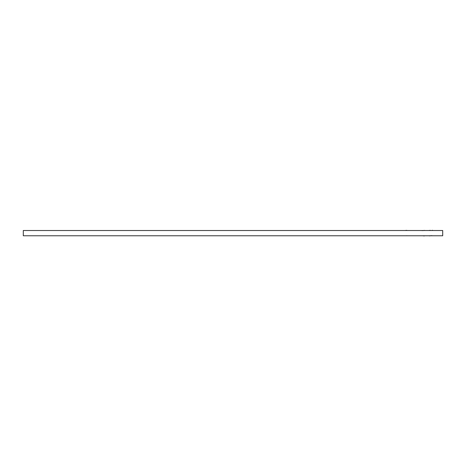 <?xml version="1.0" encoding="UTF-8"?>
<svg xmlns="http://www.w3.org/2000/svg" width="466" height="466" viewBox="0 0 466 466"><rect width="100%" height="100%" fill="white"/><g stroke="black" fill="none" stroke-linecap="round" stroke-linejoin="round"><path stroke-width="0.7" d="M442.7 233.146L442.7 235.773L23.3 235.773L23.3 230.513L442.7 230.513L442.7 233.146M405.781 235.773L407.022 235.738M432.483 230.274L432.425 230.274A0.361 0.361 0 0 0 432.087 230.513M424.514 230.396L423.39 230.513M429.436 235.889L430.561 235.773M430.677 235.703L432.116 235.703M423.274 230.588L421.835 230.588M405.781 230.396L406.9 230.396M424.514 235.889L423.39 235.889M429.436 230.396L430.561 230.396"/></g></svg>
